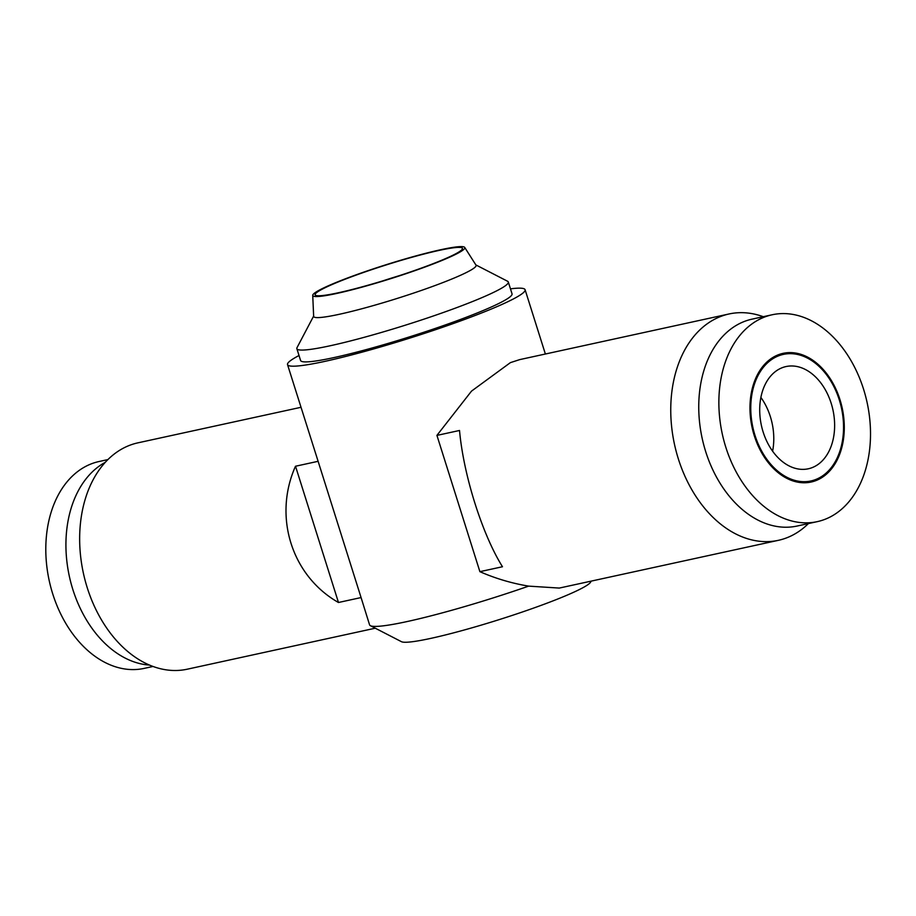 <?xml version="1.0" encoding="UTF-8"?>
<svg xmlns="http://www.w3.org/2000/svg" width="916" height="916" viewBox="0 0 916 916"><rect width="100%" height="100%" fill="white"/><g stroke="black" fill="none" stroke-linecap="round" stroke-linejoin="round"><path stroke-width="1.37" d="M436.932 435.398L479.892 571.664A124.553 11.473 -17.5 0 0 479.892 571.664L502.483 566.741L479.87 571.664C495.556 578.523 511.815 583.332 528.658 586.125A124.553 11.473 162.5 0 1 370.408 625.697L401.46 641.692A99.638 9.183 -17.5 0 0 466.427 629.384A99.638 9.183 -17.5 0 0 565.367 595.892A99.638 9.183 -17.5 0 0 590.694 582.026L591.163 581.145M528.658 586.125L559.275 588.072L778.382 540.326A115.828 81.066 -102.3 0 1 676.26 451.691A115.828 81.066 -102.3 0 1 719.026 317.154A115.828 81.066 -102.3 0 1 729.033 313.97A115.828 81.066 -102.3 0 1 763.291 316.707M370.408 625.697A124.553 11.473 162.5 0 1 369.572 624.849L361.076 597.564L338.451 602.499C291.7 575.901 273.002 516.613 295.49 466.244L318.115 461.309L287.532 364.625A124.553 11.473 -17.5 0 0 364.385 351.526A124.553 11.473 -17.5 0 0 493.243 308.223A124.553 11.473 -17.5 0 0 525.097 289.719A124.553 11.473 -17.5 0 0 510.464 288.849M382.59 280.949A77.219 7.11 162.5 0 1 399.239 275.693M442.68 259.835A77.219 7.11 -17.5 0 0 462.431 248.362A77.219 7.11 -17.5 0 0 386.644 264.793A77.219 7.11 -17.5 0 0 315.138 294.803A77.219 7.11 -17.5 0 0 362.793 286.674A77.219 7.11 -17.5 0 0 442.68 259.835M508.311 282.014L512.033 293.841A110.847 10.213 162.5 0 1 483.682 310.306A110.847 10.213 162.5 0 1 368.999 348.847A110.847 10.213 162.5 0 1 300.597 360.503L296.864 348.675A110.847 10.213 -17.5 0 0 365.266 337.019A110.847 10.213 -17.5 0 0 479.95 298.479A110.847 10.213 -17.5 0 0 508.311 282.014A110.847 10.213 -17.5 0 0 507.567 281.246L475.862 264.919M313.638 316.066L297.036 347.633A110.847 10.213 -17.5 0 0 296.864 348.675M312.734 295.364L313.65 316.352A85.154 7.843 -17.5 0 0 365.289 307.833A85.154 7.843 -17.5 0 0 454.313 277.983A85.154 7.843 -17.5 0 0 476.011 265.159L464.733 247.446A79.715 7.339 -17.5 0 0 386.575 264.575A79.715 7.339 -17.5 0 0 312.734 295.364A79.715 7.339 -17.5 0 0 361.076 287.406A79.715 7.339 -17.5 0 0 444.42 259.446A79.715 7.339 -17.5 0 0 464.733 247.446M760.887 397.43A52.315 36.606 -102.3 0 1 770.356 416.62A52.315 36.606 -102.3 0 1 772.6 451.187M299.017 355.511A124.553 11.473 -17.5 0 0 287.532 364.625M729.033 313.97L519.773 359.599L510.395 362.633L471.511 391.121L436.898 435.409L459.523 430.474C463.519 475.072 482.217 534.371 502.483 566.741M295.513 466.233L338.473 602.488L361.076 597.564L318.115 461.309M808.393 523.586A115.828 81.066 -102.3 0 1 778.382 540.326M375.274 628.204L187.276 669.195A115.828 81.066 -102.3 0 1 85.165 580.561A115.828 81.066 -102.3 0 1 127.919 446.012A115.828 81.066 -102.3 0 1 137.927 442.84L300.986 407.299M831.201 403.349A52.315 36.606 -102.3 0 1 808.313 468.786A52.315 36.606 -102.3 0 1 761.402 425.471A52.315 36.606 -102.3 0 1 786.02 366.56A52.315 36.606 -102.3 0 1 831.201 403.349M149.526 665.085A105.867 74.093 -102.3 0 1 69.353 576.347A105.867 74.093 -102.3 0 1 105.317 462.294M153.018 666.459L144.167 668.394A105.867 74.093 -102.3 0 1 50.838 587.385A105.867 74.093 -102.3 0 1 89.917 464.412A105.867 74.093 -102.3 0 1 99.065 461.515L107.916 459.58M762.994 317.68A105.867 74.093 -102.3 0 1 772.142 314.772A105.867 74.093 -102.3 0 1 867.086 402.433A105.867 74.093 -102.3 0 1 817.244 521.651A105.867 74.093 -102.3 0 1 723.903 440.653A105.867 74.093 -102.3 0 1 762.994 317.68M817.244 521.651L797.115 526.036A105.867 74.093 -102.3 0 1 703.786 445.039A105.867 74.093 -102.3 0 1 742.865 322.066A105.867 74.093 -102.3 0 1 752.013 319.157L772.142 314.772M777.776 356.164A64.761 45.331 -102.3 0 1 843.35 433.062A64.761 45.331 -102.3 0 1 770.367 463.794A64.761 45.331 -102.3 0 1 777.776 356.164M777.421 355.145A65.849 46.086 -102.3 0 1 844.094 433.337A65.849 46.086 -102.3 0 1 769.887 464.572A65.849 46.086 -102.3 0 1 777.421 355.145M545.375 354.011L525.097 289.719"/></g></svg>
